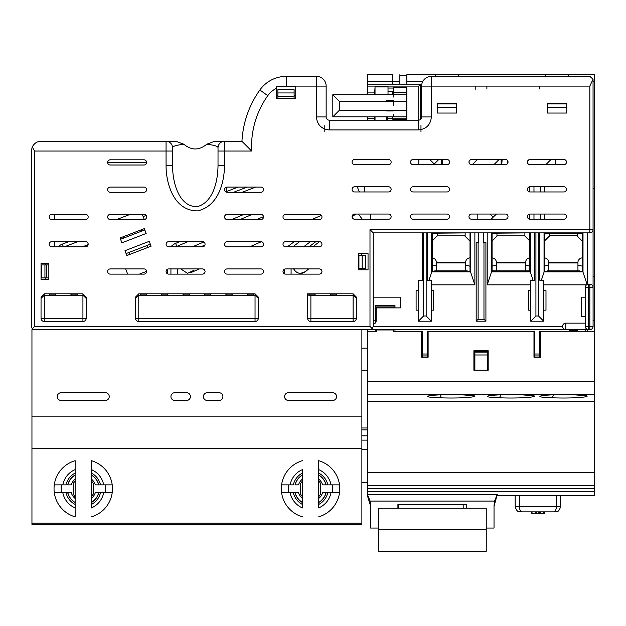 <?xml version="1.0" encoding="UTF-8"?>
<svg xmlns="http://www.w3.org/2000/svg" width="626" height="626" viewBox="0 0 626 626"><rect width="100%" height="100%" fill="white"/><g stroke="black" fill="none" stroke-linecap="round" stroke-linejoin="round"><path stroke-width="0.94" d="M486.238 551.271L486.238 508.242L378.433 508.242L378.433 551.271L486.238 551.271M367.392 348.15L361.875 348.15M367.392 370.232L361.875 370.232M361.875 329.644L361.875 416.141L31.949 416.141L31.949 329.644L92.671 329.644M332.649 392.69L288.484 392.69A3.897 3.897 0 0 0 284.587 396.587A3.897 3.897 0 0 0 288.484 400.483L332.649 400.483A3.897 3.897 0 0 0 336.545 396.587A3.897 3.897 0 0 0 332.649 392.69M218.99 392.69L207.3 392.69A3.897 3.897 0 0 0 203.403 396.587A3.897 3.897 0 0 0 207.3 400.483L218.99 400.483A3.897 3.897 0 0 0 222.887 396.587A3.897 3.897 0 0 0 218.99 392.69M105.34 392.69L61.176 392.69A3.897 3.897 0 0 0 57.279 396.587A3.897 3.897 0 0 0 61.176 400.483L105.34 400.483A3.897 3.897 0 0 0 109.237 396.587A3.897 3.897 0 0 0 105.34 392.69M186.517 392.69L174.826 392.69A3.897 3.897 0 0 0 170.929 396.587A3.897 3.897 0 0 0 174.826 400.483L186.517 400.483A3.897 3.897 0 0 0 190.414 396.587A3.897 3.897 0 0 0 186.517 392.69M361.875 416.141L361.875 523.179L31.949 523.179L31.949 448.654L361.875 448.654M31.949 523.179L31.949 524.478L361.875 524.478L361.875 523.179M31.949 416.141L31.949 448.654M318.681 498.476A12.661 12.661 0 0 0 322.617 492.654L331.005 492.654A20.814 20.814 0 0 1 318.681 507.921L318.681 460.681A29.226 29.226 0 0 1 318.681 516.833A29.226 29.226 0 0 0 324.573 514.408M91.373 498.476A12.661 12.661 0 0 0 95.308 492.654L103.697 492.654A20.814 20.814 0 0 1 91.373 507.921L91.373 460.681A29.226 29.226 0 0 1 91.373 516.833A29.226 29.226 0 0 0 97.265 514.408M75.136 498.476A12.661 12.661 0 0 1 71.207 492.654L62.811 492.654A20.814 20.814 0 0 0 75.136 507.921L75.136 516.833A29.226 29.226 0 0 1 75.136 460.681L75.136 469.594A20.814 20.814 0 0 0 62.811 484.86L66.012 484.86A17.677 17.677 0 0 1 75.136 473.053M75.136 516.833L75.136 460.681M302.444 498.476A12.661 12.661 0 0 1 298.516 492.654L290.12 492.654A20.814 20.814 0 0 0 302.444 507.921L302.444 469.594A20.814 20.814 0 0 0 290.12 484.86L293.32 484.86A17.677 17.677 0 0 1 302.444 473.053M302.444 516.833A29.226 29.226 0 0 1 302.444 460.681A29.226 29.226 0 0 0 296.552 463.107M302.444 497.005L302.194 496.441A11.362 11.362 0 0 0 302.444 496.708A11.362 11.362 0 0 1 302.194 496.441L300.496 494.031L300.496 483.483L302.444 481.073M318.681 497.005L318.681 496.708A11.362 11.362 0 0 0 318.939 496.441L320.629 494.031L320.629 483.483L318.939 481.073A11.362 11.362 0 0 0 318.681 480.799L318.939 481.073A11.362 11.362 0 0 0 318.681 480.799L318.681 480.76M75.136 497.005L73.187 494.031L73.187 483.483L75.136 481.073M91.373 497.005L91.373 496.708A11.362 11.362 0 0 0 91.631 496.441L91.373 496.441M91.373 480.76L91.631 481.073A11.362 11.362 0 0 0 91.373 480.799A11.362 11.362 0 0 1 91.631 481.073L93.321 483.483L93.321 494.031L91.373 496.708A11.362 11.362 0 0 0 91.631 496.441M332.602 492.654L332.602 484.86M318.681 476.613L318.681 479.039A12.661 12.661 0 0 1 322.617 484.86L327.805 484.86A17.677 17.677 0 0 0 318.681 473.053M331.005 484.86L339.527 484.86A29.226 29.226 0 0 0 318.681 460.681L318.681 469.594A20.814 20.814 0 0 1 331.005 484.86L326.107 484.86A16.026 16.026 0 0 0 318.681 474.946M322.617 492.654L325.99 492.654A15.908 15.908 0 0 1 318.681 502.443M318.681 502.568A16.026 16.026 0 0 0 326.107 492.654L327.805 492.654A17.677 17.677 0 0 1 318.681 504.454M331.005 492.654L339.527 492.654M288.531 492.654L288.523 484.86M302.444 502.568A16.026 16.026 0 0 1 295.026 492.654L293.328 492.654A17.677 17.677 0 0 0 302.444 504.454M290.12 492.654L281.598 492.654M302.444 479.039A12.661 12.661 0 0 0 298.516 484.86L295.026 484.86A16.026 16.026 0 0 1 302.444 474.946M298.516 484.86L295.136 484.86A15.908 15.908 0 0 1 302.444 475.071M290.12 484.86L281.598 484.86M61.215 484.86L61.223 492.654M75.136 502.568A16.026 16.026 0 0 1 67.718 492.654L66.02 492.654A17.677 17.677 0 0 0 75.136 504.454M62.811 492.654L54.29 492.654M75.136 479.039A12.661 12.661 0 0 0 71.207 484.86L67.718 484.86A16.026 16.026 0 0 1 75.136 474.946M71.207 484.86L67.827 484.86A15.908 15.908 0 0 1 75.136 475.071M62.811 484.86L54.29 484.86M91.373 460.681L91.373 469.594A20.814 20.814 0 0 1 103.697 484.86L112.218 484.86A29.226 29.226 0 0 0 91.373 460.681M91.373 502.568A16.026 16.026 0 0 0 98.798 492.654L100.496 492.654A17.677 17.677 0 0 1 91.373 504.454M103.697 492.654L112.218 492.654M105.293 484.86L105.293 492.654M91.373 479.039A12.661 12.661 0 0 1 95.308 484.86L100.496 484.86A17.677 17.677 0 0 0 91.373 473.053M103.697 484.86L98.798 484.86A16.026 16.026 0 0 0 91.373 474.946M295.136 492.654A15.908 15.908 0 0 0 302.444 502.443A15.908 15.908 0 0 1 295.136 492.654M325.99 484.86A15.908 15.908 0 0 0 318.681 475.071A15.908 15.908 0 0 1 325.99 484.86M67.827 492.654A15.908 15.908 0 0 0 75.136 502.443A15.908 15.908 0 0 1 67.827 492.654M91.373 502.443A15.908 15.908 0 0 0 98.681 492.654M98.681 484.86A15.908 15.908 0 0 0 91.373 475.071A15.908 15.908 0 0 1 98.681 484.86M367.392 476.096L367.392 449.452L361.875 449.452M556.365 495.581L556.365 506.653A5.196 2.762 90 0 1 553.603 511.849L556.021 511.818C556.592 511.168 558.462 513.218 560.614 506.653L519.423 506.653A5.196 2.762 90 0 0 522.194 511.849L531.38 511.849L531.38 513.148A0.649 0.649 0 0 0 532.03 513.797L543.72 513.797A0.649 0.649 0 0 0 544.37 513.148L543.72 513.797L543.72 513.148L544.37 513.148L544.37 511.849L553.603 511.849L522.194 511.849A5.196 2.762 -90 0 0 522.194 511.849L519.776 511.818C519.197 511.168 517.326 513.218 515.175 506.653L515.175 495.581M553.603 511.849L543.72 511.849L543.72 513.148L540.144 513.148L538.845 513.797L543.72 513.797L538.845 513.797L538.845 513.148L539.495 513.148L538.845 513.797L536.897 513.797L538.9 513.797L539.495 513.148L539.088 513.758M531.38 513.148A0.649 0.649 0 0 0 532.03 513.797L531.38 513.148L532.03 513.148L532.03 513.797L536.897 513.797L536.897 513.148L538.845 513.148L538.845 511.849L539.495 511.849L539.495 513.148L540.144 513.148L540.144 511.849L543.72 511.849M538.845 511.849L522.194 511.849M536.247 511.849L536.247 513.148L536.897 513.797L535.598 513.148L536.897 513.797L536.247 513.148L536.897 513.148L536.897 511.849M540.144 511.849L539.495 511.849L539.495 513.148M536.662 513.758L543.72 513.797M398.238 504.399L398.238 508.242M463.185 504.399L463.185 508.242M129.112 252.403L129.879 254.383L148.049 247.356L147.29 245.384M507.389 163.793L507.858 161.148M336.178 295.222L330.825 295.55L330.176 294.15L336.671 294.15L336.178 295.222L353.103 295.222L353.103 293.813L307.64 293.813L307.64 318.274L356.35 318.274A3.247 3.247 0 0 1 353.103 321.521L353.103 295.222L356.35 298.352M314.745 295.222L309.393 295.55L308.743 294.15L315.238 294.15L314.745 295.222L330.677 295.222M309.236 295.206L307.64 295.104M253.225 295.222L247.873 295.55L247.223 294.15L253.718 294.15L253.225 295.222L255.04 295.222L255.04 318.274L138.784 318.274L138.784 295.222L140.56 295.222L140.06 294.15L146.562 294.15L146.061 295.222L161.993 295.222L161.492 294.15L167.987 294.15L167.494 295.222L183.426 295.222L182.925 294.15L189.42 294.15L188.927 295.222L204.858 295.222L204.358 294.15L210.852 294.15L210.359 295.222L226.291 295.222L225.79 294.15L232.285 294.15L231.792 295.222L247.724 295.222M135.537 318.274L138.784 318.274L138.784 321.521A3.247 3.247 0 0 1 135.537 318.274L135.537 297.06L138.784 293.813L255.04 293.813L255.04 295.222L258.28 298.352M231.792 295.222L226.291 295.222M210.359 295.222L204.858 295.222M188.927 295.222L183.426 295.222M167.494 295.222L161.993 295.222M146.061 295.222L140.56 295.222M71.309 295.222L76.662 295.55L77.311 294.15L70.816 294.15L71.309 295.222L55.385 295.222L55.878 294.15L49.384 294.15L49.884 295.222L44.289 295.222L44.289 318.274L86.177 318.274A3.247 3.247 0 0 1 82.929 321.521L44.289 321.521A3.247 3.247 0 0 1 41.042 318.274L44.289 318.274L44.289 321.521M86.177 298.352L82.929 295.222L76.818 295.222M86.177 318.274L86.177 297.06L82.929 293.813L44.289 293.813L44.289 295.222L41.042 298.352M49.884 295.222L55.385 295.222M41.042 279.54L41.042 263.303L48.836 263.303L48.836 279.54L41.042 279.54L41.042 263.303L45.588 263.303L45.588 264.923M471.761 159.497L505.237 159.497A2.598 2.598 53.5 0 1 508.03 162.087A2.598 2.598 53.5 0 1 505.237 164.677L471.761 164.677A2.598 2.598 53.5 0 1 468.968 162.087A2.598 2.598 53.5 0 1 471.761 159.497C469.328 159.865 468.545 161.211 469.406 163.527M285.597 214.366L319.37 214.366A2.598 2.598 173.9 0 1 321.967 216.964A2.598 2.598 173.9 0 1 319.37 219.562L285.597 219.562A2.598 2.598 173.9 0 1 282.999 216.964A2.598 2.598 173.9 0 1 285.597 214.366M110.246 165.006A2.598 2.598 173.9 0 1 107.649 162.408A2.598 2.598 173.9 0 1 110.246 159.81L144.011 159.81A2.598 2.598 173.9 0 1 146.609 162.408A2.598 2.598 173.9 0 1 144.011 165.006L110.246 165.006M227.144 192.284A2.598 2.598 173.9 0 1 224.546 189.686A2.598 2.598 173.9 0 1 227.144 187.088L260.917 187.088A2.598 2.598 173.9 0 1 263.515 189.686A2.598 2.598 173.9 0 1 260.917 192.284L227.144 192.284M110.246 192.284A2.598 2.598 173.9 0 1 107.649 189.686A2.598 2.598 173.9 0 1 110.246 187.088L144.011 187.088A2.598 2.598 173.9 0 1 146.609 189.686A2.598 2.598 173.9 0 1 144.011 192.284L110.246 192.284M227.144 219.562A2.598 2.598 173.9 0 1 224.546 216.964A2.598 2.598 173.9 0 1 227.144 214.366L260.917 214.366A2.598 2.598 173.9 0 1 263.515 216.964A2.598 2.598 173.9 0 1 260.917 219.562L227.144 219.562M110.246 219.562A2.598 2.598 173.9 0 1 107.649 216.964A2.598 2.598 173.9 0 1 110.246 214.366L144.011 214.366A2.598 2.598 173.9 0 1 146.609 216.964A2.598 2.598 173.9 0 1 144.011 219.562L110.246 219.562M51.794 219.562A2.598 2.598 173.9 0 1 49.196 216.964A2.598 2.598 173.9 0 1 51.794 214.366L85.566 214.366A2.598 2.598 173.9 0 1 88.164 216.964A2.598 2.598 173.9 0 1 85.566 219.562L51.794 219.562M285.597 246.84A2.598 2.598 173.9 0 1 282.999 244.242A2.598 2.598 173.9 0 1 285.597 241.644L319.37 241.644A2.598 2.598 173.9 0 1 321.967 244.242A2.598 2.598 173.9 0 1 319.37 246.84L285.597 246.84M227.144 246.84A2.598 2.598 173.9 0 1 224.546 244.242A2.598 2.598 173.9 0 1 227.144 241.644L260.917 241.644A2.598 2.598 173.9 0 1 263.515 244.242A2.598 2.598 173.9 0 1 260.917 246.84L227.144 246.84M168.691 246.84A2.598 2.598 173.9 0 1 166.093 244.242A2.598 2.598 173.9 0 1 168.691 241.644L202.464 241.644A2.598 2.598 173.9 0 1 205.062 244.242A2.598 2.598 173.9 0 1 202.464 246.84L168.691 246.84M51.794 246.84A2.598 2.598 173.9 0 1 49.196 244.242A2.598 2.598 173.9 0 1 51.794 241.644L85.566 241.644A2.598 2.598 173.9 0 1 88.164 244.242A2.598 2.598 173.9 0 1 85.566 246.84L51.794 246.84M285.597 274.118A2.598 2.598 173.9 0 1 282.999 271.52A2.598 2.598 173.9 0 1 285.597 268.922L319.37 268.922A2.598 2.598 173.9 0 1 321.967 271.52A2.598 2.598 173.9 0 1 319.37 274.118L285.597 274.118M227.144 274.118A2.598 2.598 173.9 0 1 224.546 271.52A2.598 2.598 173.9 0 1 227.144 268.922L260.917 268.922A2.598 2.598 173.9 0 1 263.515 271.52A2.598 2.598 173.9 0 1 260.917 274.118L227.144 274.118M168.691 274.118A2.598 2.598 173.9 0 1 166.093 271.52A2.598 2.598 173.9 0 1 168.691 268.922L202.464 268.922A2.598 2.598 173.9 0 1 205.062 271.52A2.598 2.598 173.9 0 1 202.464 274.118L168.691 274.118M110.246 274.118A2.598 2.598 173.9 0 1 107.649 271.52A2.598 2.598 173.9 0 1 110.246 268.922L144.011 268.922A2.598 2.598 173.9 0 1 146.609 271.52A2.598 2.598 173.9 0 1 144.011 274.118L110.246 274.118M354.856 219.225L388.339 219.225A2.598 2.598 53.5 0 0 391.133 216.635A2.598 2.598 53.5 0 0 388.339 214.045L354.856 214.045A2.598 2.598 53.5 0 0 352.07 216.635A2.598 2.598 53.5 0 0 354.856 219.225M413.309 219.225L446.792 219.225A2.598 2.598 53.5 0 0 449.578 216.635A2.598 2.598 53.5 0 0 446.792 214.045L413.309 214.045A2.598 2.598 53.5 0 0 410.523 216.635A2.598 2.598 53.5 0 0 413.309 219.225M471.761 219.225L505.237 219.225A2.598 2.598 53.5 0 0 508.03 216.635A2.598 2.598 53.5 0 0 505.237 214.045L471.761 214.045A2.598 2.598 53.5 0 0 468.968 216.635A2.598 2.598 53.5 0 0 471.761 219.225M530.214 219.225L563.69 219.225A2.598 2.598 53.5 0 0 566.483 216.635A2.598 2.598 53.5 0 0 563.69 214.045L530.214 214.045A2.598 2.598 53.5 0 0 527.421 216.635A2.598 2.598 53.5 0 0 530.214 219.225M354.856 191.955L388.339 191.955A2.598 2.598 53.5 0 0 391.133 189.357A2.598 2.598 53.5 0 0 388.339 186.767L354.856 186.767A2.598 2.598 53.5 0 0 352.07 189.357A2.598 2.598 53.5 0 0 354.856 191.955M413.309 191.955L446.792 191.955A2.598 2.598 53.5 0 0 449.578 189.357A2.598 2.598 53.5 0 0 446.792 186.767L413.309 186.767A2.598 2.598 53.5 0 0 410.523 189.357A2.598 2.598 53.5 0 0 413.309 191.955M530.214 191.955L563.69 191.955A2.598 2.598 53.5 0 0 566.483 189.357A2.598 2.598 53.5 0 0 563.69 186.767L530.214 186.767A2.598 2.598 53.5 0 0 527.421 189.357A2.598 2.598 53.5 0 0 530.214 191.955M354.856 164.677L388.339 164.677A2.598 2.598 53.5 0 0 391.133 162.087A2.598 2.598 53.5 0 0 388.339 159.497L354.856 159.497A2.598 2.598 53.5 0 0 352.07 162.087A2.598 2.598 53.5 0 0 354.856 164.677M413.309 164.677L446.792 164.677A2.598 2.598 53.5 0 0 449.578 162.087A2.598 2.598 53.5 0 0 446.792 159.497L413.309 159.497A2.598 2.598 53.5 0 0 410.523 162.087A2.598 2.598 53.5 0 0 413.309 164.677M530.214 164.677L563.69 164.677A2.598 2.598 53.5 0 0 566.483 162.087A2.598 2.598 53.5 0 0 563.69 159.497L530.214 159.497A2.598 2.598 53.5 0 0 527.421 162.087A2.598 2.598 53.5 0 0 530.214 164.677M277.005 86.724L295.746 86.724L295.746 98.415L276.262 98.415L276.262 86.724L276.262 95.168L277.889 95.168M547.288 103.306L566.773 103.306L566.773 113.048L547.288 113.048L547.288 103.306L566.773 103.306L566.773 103.955L547.288 103.955L547.288 103.306M258.28 318.274A3.247 3.247 0 0 1 255.04 321.521L255.04 318.274L258.28 318.274L258.28 297.06L255.04 293.813M138.784 321.521L255.04 321.521M44.289 293.813L41.042 297.06L41.042 318.274M307.64 318.274A3.247 3.247 0 0 0 310.887 321.521L353.103 321.521M356.35 318.274L356.35 297.06L353.103 293.813M368.041 269.798L358.299 269.798L358.299 253.561L368.041 253.561L368.041 269.798L368.041 253.561L361.546 253.561L361.546 255.306M456.69 113.048L437.206 113.048L437.206 103.306L456.69 103.306L456.69 113.048M144.293 228.623L146.163 233.467L121.937 242.825L120.059 237.982L144.293 228.623M149.207 241.339L124.973 250.705L126.851 255.549L151.085 246.19L149.207 241.339M135.537 298.352L138.784 295.222L138.784 293.813M45.588 277.913L45.588 279.54M141.766 231.088L141.265 229.789L123.087 236.808L123.588 238.107M373.237 324.104A3.247 3.247 0 0 0 376.156 320.872L376.156 306.912M394.02 307.882L394.02 306.912M428.982 280.284L431.69 272.169L431.69 232.872L427.464 232.872L427.464 280.284L431.361 280.284L431.361 321.201L418.371 321.201L418.371 280.284L422.268 280.284L422.268 232.872L373.237 232.872L589.833 232.872L583.009 232.872L583.009 272.169L587.125 284.501L588.534 284.181A3.247 3.247 0 0 0 585.287 287.428L585.287 326.396L589.833 326.396L589.833 329.644A3.247 3.247 0 0 0 593.08 326.396A3.247 3.247 0 0 1 589.833 329.644L588.534 329.644L588.534 287.428L589.833 287.428L589.833 284.181A3.247 3.247 0 0 1 593.08 287.428L589.833 287.428L589.833 326.396L593.08 326.396L593.049 79.212L589.833 86.098L431.361 86.098L431.361 76.356A9.742 9.742 0 0 0 421.619 86.098L431.361 86.098L431.361 116.945C430.594 124.84 426.267 129.167 418.371 129.934L329.401 129.934C321.506 129.167 317.179 124.84 316.412 116.945L316.412 76.356A9.742 9.742 0 0 1 326.154 86.098L326.154 116.945L316.412 116.945M588.534 329.644A3.247 3.247 0 0 1 585.287 326.396A3.247 3.247 0 0 0 588.534 329.644L34.547 329.644L32.255 328.689L31.3 326.396L31.3 151.046L32.255 146.844L34.547 151.046L34.547 326.396L32.255 328.689M586.906 331.264L585.607 331.264L585.607 329.644M571.319 331.264L571.319 329.644M276.262 88.438A22.732 22.732 0 0 0 267.787 95.653A87.679 87.679 0 0 0 251.675 151.046L241.949 141.304L214.624 141.304L206.799 144.199C199.123 150.561 191.454 150.561 183.778 144.199C176.141 145.169 172.4 146.367 172.557 147.799L172.557 165.561L166.062 165.561C166 183.7 173.903 210.946 197.597 210.884C218.239 206.204 224.296 182.925 224.515 165.561L218.02 165.561C217.848 181.337 213.137 202.472 197.088 206.721C178.653 206.776 172.502 182.041 172.557 165.561L172.557 165.561M241.949 141.304A97.421 97.421 0 0 1 259.853 90.003A32.474 32.474 0 0 1 286.317 76.356L316.412 76.356M326.154 86.098L286.317 86.098L286.317 76.356M593.049 79.212L589.833 76.356L431.361 76.356A9.742 9.742 0 0 0 421.619 86.098L421.619 116.945A3.247 3.247 0 0 1 418.371 120.192L329.401 120.192A3.247 3.247 0 0 1 326.154 116.945M585.287 323.149L565.802 323.149A3.247 3.247 0 0 0 562.555 326.396A3.247 3.247 0 0 0 565.802 329.644A3.247 3.247 0 0 1 562.555 326.396L373.237 326.396L373.237 232.872L369.989 229.625L369.989 326.396L372.282 328.689L369.989 329.644M373.237 326.396L372.282 328.689M183.778 144.199L175.953 141.304L41.042 141.304C37.458 141.194 34.524 143.049 32.255 146.844M218.02 165.561L218.02 151.046L224.515 151.046L224.515 141.304A6.495 6.495 0 0 0 218.02 147.799L218.02 165.561M437.206 103.306L456.69 103.306L456.69 103.955L437.206 103.955L437.206 103.306M427.464 280.284L427.464 232.872L422.268 232.872M474.876 232.872L474.876 284.83L470.658 272.169L470.658 232.872L483.64 232.872L483.64 242.614L485.917 242.614L485.917 321.201L476.175 321.201L476.175 242.614L478.452 242.614L478.452 232.872M530.731 284.83L487.216 284.83L491.433 272.169L491.433 232.872L483.64 232.872M533.109 280.284L530.402 272.169L530.402 232.872L544.041 232.872L544.041 272.169L541.333 280.284M361.546 269.798L361.546 268.296M373.237 297.17L400.515 297.17L400.515 307.882L376.156 307.882M431.69 271.84L470.658 271.84M491.433 271.84L530.402 271.84M544.041 271.84L583.009 271.84M585.287 297.17L581.39 297.17L581.39 316.654L585.287 316.654M431.361 290.675L433.638 290.675L433.638 310.16L431.361 310.16M418.371 290.675L416.102 290.675L416.102 310.16L418.371 310.16M543.72 290.675L545.989 290.675L545.989 310.16L543.72 310.16M530.731 290.675L528.454 290.675L528.454 310.16L530.731 310.16M543.72 284.83L586.585 284.83M487.216 232.872L487.216 284.83M474.876 284.83L431.361 284.83M589.833 232.872A3.247 3.247 0 0 0 593.08 229.625A3.247 3.247 0 0 1 589.833 232.872L589.833 229.625L369.989 229.625M593.08 287.428A3.247 3.247 0 0 0 589.833 284.181L587.235 284.181L587.235 232.872M372.681 328.212L371.554 329.237M563.118 328.227L564.245 329.245M585.85 328.227L586.977 329.245M294.118 95.168L295.746 95.168M172.557 151.046L166.062 151.046L166.062 141.304A6.495 6.495 0 0 1 172.557 147.799L172.557 147.799M218.02 147.799C218.177 146.367 214.436 145.169 206.799 144.199M431.361 321.201L426.165 316.005L423.567 316.005L423.567 232.872M426.165 316.005L426.165 232.872M418.371 321.201L423.567 316.005M538.524 232.872L538.524 316.005L543.72 321.201L543.72 280.284L539.823 280.284L539.823 232.872M538.524 316.005L535.926 316.005L535.926 232.872M543.72 321.201L530.731 321.201L530.731 280.284L534.627 280.284L534.627 232.872M530.731 321.201L535.926 316.005M485.917 321.201L483.968 319.252L478.123 319.252L478.123 242.614M483.968 319.252L483.968 242.614M476.175 321.201L478.123 319.252M590.154 74.729L594.7 74.729L594.7 188.387L593.08 188.387M545.669 76.356L545.669 74.729L594.7 74.729L568.4 74.729L568.4 76.356M435.586 76.356L435.586 74.729L545.669 74.729M458.318 74.729L458.318 76.356M418.7 120.176L418.7 86.098L420.649 84.15L420.649 119.269L420.649 84.15L406.845 84.15L406.845 74.729L435.586 74.729M406.845 120.192L406.845 88.047L406.845 120.192M441.4 164.677L441.4 159.497M501.144 164.677L501.144 159.497M547.288 107.203L566.773 107.203M437.206 107.203L456.69 107.203M399.865 75.644L406.845 75.644M388.018 91.294L393.214 91.294L393.214 96.036M406.204 97.108L406.204 91.294L406.845 91.294M388.018 88.047L393.214 88.047M406.204 88.047L406.845 88.047M367.392 94.737L367.392 84.15L406.845 84.119M367.392 92.108L374.7 92.108L375.029 87.562M392.721 118.408L392.721 116.819L392.721 118.408M392.721 94.737L392.721 91.294L392.721 94.737M367.392 116.819L367.392 120.192M367.392 74.729L392.721 74.729L392.721 81.224L392.721 74.729L367.392 74.729L367.392 84.15L420.649 84.15M487.865 359.191L487.537 350.748M474.876 355.944L474.226 359.191M474.555 355.944L474.555 350.748M399.865 74.729L399.865 84.119M367.392 81.224L392.721 81.224L392.721 84.15M387.361 120.192L387.361 118.408L392.885 118.408L392.885 120.192M387.361 116.819L387.361 118.408M374.7 94.737L374.7 92.108M374.7 116.819L374.7 120.192M367.392 118.408L374.7 118.408M442.731 159.497L442.731 164.677M139.402 274.118L146.609 271.348M144.285 219.546L142.298 214.366M82.436 246.84L88.125 244.656L82.436 246.84M263.499 216.651L256.644 219.562L263.499 216.651M203.779 242.004L192.385 246.84L203.779 242.004M310.457 241.644L303.563 246.84L310.457 241.644M146.609 162.431L107.649 162.431M54.352 214.366L54.352 219.562M54.352 241.644L54.352 246.84M226.463 187.182L226.463 192.19M226.463 191.556L238.091 187.088L226.463 191.556M143.151 216.58L146.116 215.438M64.322 246.84L77.851 241.644M170.929 268.922L170.929 274.118M188.003 241.644L176.868 246.37A9.742 9.742 -6.1 0 0 175.914 246.84M177.424 268.922L177.424 274.118M240.024 219.562L252.262 214.366M284.587 269.125L284.587 273.914M291.082 268.922L291.082 274.118M292.765 246.84L299.666 241.644M362.196 255.306L362.196 268.296L365.443 268.296L365.443 255.306L358.299 255.306M362.196 268.296L358.299 268.296M277.889 98.415L277.889 92.945L294.118 92.945L294.118 96.208L277.889 96.208M294.118 92.945L294.118 89.698L277.889 89.698L277.889 92.945M294.118 98.415L294.118 96.208M46.308 277.913L41.692 277.913L41.692 264.923L46.308 264.923L46.308 277.913L48.836 277.913M48.836 264.923L46.308 264.923M44.939 277.913L44.939 264.923M116.608 219.562L130.138 214.366M125.669 268.922L127.665 274.118M393.214 92.218L406.204 92.218L406.204 87.335L393.214 87.335L393.214 97.108M406.204 120.192L406.204 94.737L393.214 94.737L393.214 91.294M406.204 114.448L406.204 116.819L332.813 116.819L339.308 110.325L339.308 101.232L332.813 94.737L332.813 116.819L332.813 94.737L393.214 94.737M393.214 114.448L393.214 116.819M386.719 100.583L393.214 100.583L393.214 105.778M406.204 119.331L393.214 119.331M406.204 118.768L393.214 118.768M406.204 92.789L393.214 92.789M393.214 110.974L386.719 110.974M386.719 116.819L386.719 120.192M375.029 94.737L375.029 86.944L388.018 86.944L388.018 94.737M375.029 116.819L375.029 120.192M293.727 268.922A7.661 7.661 -0 0 0 305.848 271.316M370.615 214.045L370.615 219.225M477.818 214.045L477.818 219.225M490.041 214.045L492.936 216.94M364.528 191.955L364.528 186.767M359.449 191.955L357.18 186.767M199.342 268.922L190.774 272.678L193.692 270.432L187.456 273.327L180.75 268.922M492.083 257.881A4.546 4.546 0 0 1 496.379 262.419L496.379 270.862L529.752 270.862L492.083 270.87L525.543 270.87M524.885 236.049L524.885 233.201M470.658 234.5L470.009 234.5L470.009 271.52L432.339 271.52L432.339 232.872M470.009 232.872L432.339 233.201M470.009 234.5L470.009 233.201M530.402 234.5L529.752 234.5L529.752 271.52L492.083 271.52L492.083 232.872M492.083 219.225L492.083 218.341M529.752 232.872L492.083 233.201M533.978 219.225L533.978 214.045M533.978 191.955L533.978 186.767M529.752 186.775L529.752 191.947M529.752 214.053L529.752 219.225M529.752 234.5L529.752 233.201M540.473 219.225L540.473 214.045M540.473 191.955L540.473 186.767M582.36 232.872L582.36 271.52L544.69 271.52L544.69 232.872M544.69 219.225L544.69 214.045M544.69 191.955L544.69 186.767M582.36 233.201L544.69 233.201M539.823 357.243L539.823 331.264L594.7 331.264L594.7 188.387M394.99 306.912L375.185 306.912L375.185 305.613L394.99 305.613L394.99 307.882M594.7 320.222L593.08 320.222M594.7 276.715L593.08 276.715M582.36 234.5L583.009 234.5M544.69 234.5L544.041 234.5M491.433 234.5L492.083 234.5M432.339 234.5L431.69 234.5M375.185 306.912L375.185 320.222L373.237 320.222M437.206 235.924L437.206 233.201M394.99 329.644L394.99 331.264L393.371 331.264L394.99 331.264M569.699 329.644L569.699 331.264M577.493 236.323L577.493 233.201M587.235 331.264L587.235 329.644L587.235 331.264M549.565 235.924L549.565 233.201M465.134 236.307L465.134 233.201M534.627 357.243L534.627 353.995L539.823 353.995M422.268 357.243L422.268 353.995L427.464 353.995L427.464 357.243M487.216 350.748L487.216 351.726L474.876 351.726L474.876 370.232M487.216 351.726L487.216 352.125L474.876 352.125M487.216 352.125L487.216 354.973L474.876 354.973M487.216 354.973L487.216 370.232M474.876 350.748L474.876 351.726M375.185 320.222L375.185 323.196M375.185 329.644L375.185 331.264L376.805 331.264L375.185 331.264L376.805 331.264L376.805 329.644M367.392 401.407L594.7 401.407L594.7 488.413L367.392 488.413L367.392 329.644L367.392 427.981L361.875 427.981M422.268 353.995L422.268 331.264L421.619 331.264L421.619 357.243L428.114 357.243L428.114 331.264L427.464 331.264L427.464 353.995M534.627 353.995L534.627 331.264L533.978 331.264L533.978 357.243L540.473 357.243L540.473 331.264M496.958 236.19L496.958 233.201M496.379 265.667L494.751 265.667A6.495 6.495 180 0 0 492.083 266.238M496.379 262.959L525.605 262.959L525.605 270.862L496.7 270.87M529.752 266.183A6.495 6.495 180 0 0 527.225 265.667L525.605 265.667M525.605 262.959L525.605 262.419A4.546 4.546 0 0 1 529.752 257.889M492.083 241.057L497.999 235.141L523.978 235.141L529.752 240.916M467.215 270.862L465.267 270.862M436.369 265.667L434.741 265.667A6.495 6.495 180 0 0 432.339 266.128M470.009 266.3A6.495 6.495 180 0 0 467.215 265.667L465.595 265.667M432.339 257.904A4.546 4.546 -0 0 1 436.369 262.419L436.369 270.862L465.595 270.862L465.595 262.419A4.546 4.546 -0 0 1 470.009 257.881M436.369 262.959L465.595 262.959M432.339 240.799L437.989 235.141L463.968 235.141L470.009 241.182M579.566 270.87L577.618 270.87M548.712 265.674L547.093 265.674A6.495 6.495 180 0 0 544.69 266.136M582.36 266.308A6.495 6.495 180 0 0 579.566 265.674L577.939 265.674M544.69 257.912A4.546 4.546 0 0 1 548.712 262.427L548.712 270.87L577.939 270.87L577.939 262.427A4.546 4.546 0 0 1 582.36 257.881M548.712 262.967L577.939 262.967M544.69 240.799L550.34 235.149L576.319 235.149L582.36 241.19M436.69 270.862L434.741 270.862M549.041 270.87L547.093 270.87M523.328 270.87L498.648 270.87M487.216 369.191L487.216 361.139M474.876 361.139L474.226 361.139M474.876 369.191L474.555 361.139M397.917 508.242L397.917 504.399L466.761 504.399L466.761 508.242M486.238 528.047L494.031 528.047L494.031 505.651L494.556 501.082L497.279 494.352L494.031 506.348M553.572 394.818L552.062 397.776C524.432 396.814 548.9 393.738 574.871 394.849C602.502 395.773 578.549 398.903 552.062 397.776M573.479 394.818L553.611 394.818M500.964 394.818L499.454 397.776C471.832 396.814 496.301 393.738 522.264 394.849C549.902 395.773 525.95 398.903 499.454 397.776M520.879 394.818L501.003 394.818M441.213 394.818L439.702 397.776C412.08 396.814 436.549 393.738 462.512 394.849C490.15 395.773 466.198 398.903 439.702 397.776M461.127 394.818L441.26 394.818M533.978 357.243L533.978 334.511M487.865 370.232L487.865 350.748M370.639 506.348L367.392 495.581L367.392 494.352L370.123 501.082L370.639 505.651L370.639 528.047L378.433 528.047M539.823 331.264L541.772 331.264M474.226 370.232L474.226 350.748M367.392 488.413L367.392 491.668L594.7 491.668L594.7 495.581L497.279 495.581M367.392 491.668L367.392 494.352L497.279 494.352M594.7 488.413L594.7 491.668M594.7 401.407L594.7 331.264M488.186 370.232L473.905 370.232L473.905 350.748L488.186 350.748L488.186 370.232M428.114 334.511L428.114 357.243L428.114 334.511M428.114 331.264L533.978 331.264M401.164 331.264L412.526 331.264M393.371 329.644L393.371 331.264L421.619 331.264M367.392 331.264L376.805 331.264M421.619 357.243L421.619 334.511M393.371 329.965L376.805 329.965M486.238 529.596L378.433 529.596M367.392 435.821L361.875 435.821M367.392 429.898L361.875 429.898M367.392 440.117L361.875 440.117M519.423 495.581L519.423 506.653L515.175 506.653M532.03 511.849L532.03 513.148L535.598 513.148L535.598 511.849M82.929 293.813L82.929 321.521M324.205 125.388L324.205 131.883M420.969 125.388L420.969 131.883M310.887 295.55L310.887 321.521M224.515 165.561L224.515 151.046L251.675 151.046M34.547 151.046L166.062 151.046L166.062 165.561M34.547 326.396L369.989 326.396M593.08 229.625L589.833 229.625L589.833 86.098M281.027 86.724A22.732 22.732 0 0 1 286.317 86.098M267.787 95.653L259.853 90.003M329.401 120.192L329.401 129.934M418.371 129.934L418.371 120.192M421.619 116.945L431.361 116.945M565.802 329.644L565.802 323.149A3.247 3.247 0 0 0 562.555 326.396M539.776 86.098L539.776 89.017M486.887 89.017L486.887 86.098M475.204 89.346L475.204 86.098M588.534 284.181A3.247 3.247 0 0 0 585.287 287.428L588.534 287.428L588.534 284.181M593.08 81.224L594.7 81.224M406.845 81.224L422.926 81.224M418.7 86.098L367.392 86.098M392.721 81.224L399.865 81.224M167.682 269.125L167.682 273.914M176.868 246.37L175.601 243.381A12.99 12.99 -6.1 0 0 170.851 246.84M175.601 243.381L179.693 241.644M231.714 219.562L243.952 214.366M204.937 245.04L200.696 246.84M287.373 246.84L294.267 241.644M315.848 241.644L308.954 246.84M63.414 246.84L62.365 244.109A12.99 12.99 -6.1 0 0 58.054 246.84M62.365 244.109L68.79 241.644M233.623 192.284L247.153 187.088M358.933 255.306L358.933 268.296M406.204 110.325L339.308 110.325M406.204 101.232L339.308 101.232M358.346 214.045L362.298 219.225M429.741 159.497L434.256 164.004L438.763 159.497M418.825 159.497L418.825 164.677M534.627 355.944L539.823 355.944M422.268 355.944L427.464 355.944M525.605 262.419L496.379 262.419M465.595 262.419L436.369 262.419M577.939 262.427L548.712 262.427M569.699 330.293L577.634 330.293M370.123 501.082L494.556 501.082M367.392 485.33L594.7 485.33M367.392 472.411L594.7 472.411M367.392 394.302L594.7 394.302M367.392 381.344L594.7 381.344M560.614 506.653L560.614 495.581M308.673 268.922L305.511 271.614L300.668 273.335C297.757 273.398 295.417 271.872 293.657 268.757M496.465 214.045L490.987 219.225M545.833 164.677L551.021 159.497M555.708 159.497L555.708 164.677M312.734 246.84L319.542 241.652M352.078 216.839L355.74 214.045M527.546 161.289L529.228 159.607M433.552 164.677L434.256 164.004M126.084 253.577L150.318 244.218M225.141 215.305L227.582 214.366M120.56 239.281L144.794 229.914M242.207 192.284L255.658 187.088M499.078 159.497L493.898 164.677M321.404 215.344L311.803 219.562M261.394 241.683L249.657 246.84M501.77 164.677L502.138 159.497M477.403 159.497L472.223 164.677M285.495 214.366L283.75 215.133M585.498 395.679L574.746 394.857C560.505 394.216 541.709 395.186 541.271 395.812L541.553 395.679M532.898 395.679L522.139 394.857C507.897 394.216 489.109 395.186 488.663 395.812L488.945 395.679M473.146 395.679L462.387 394.857C448.146 394.216 429.358 395.186 428.912 395.812L429.193 395.679M361.875 482.263L367.392 482.263"/></g></svg>
